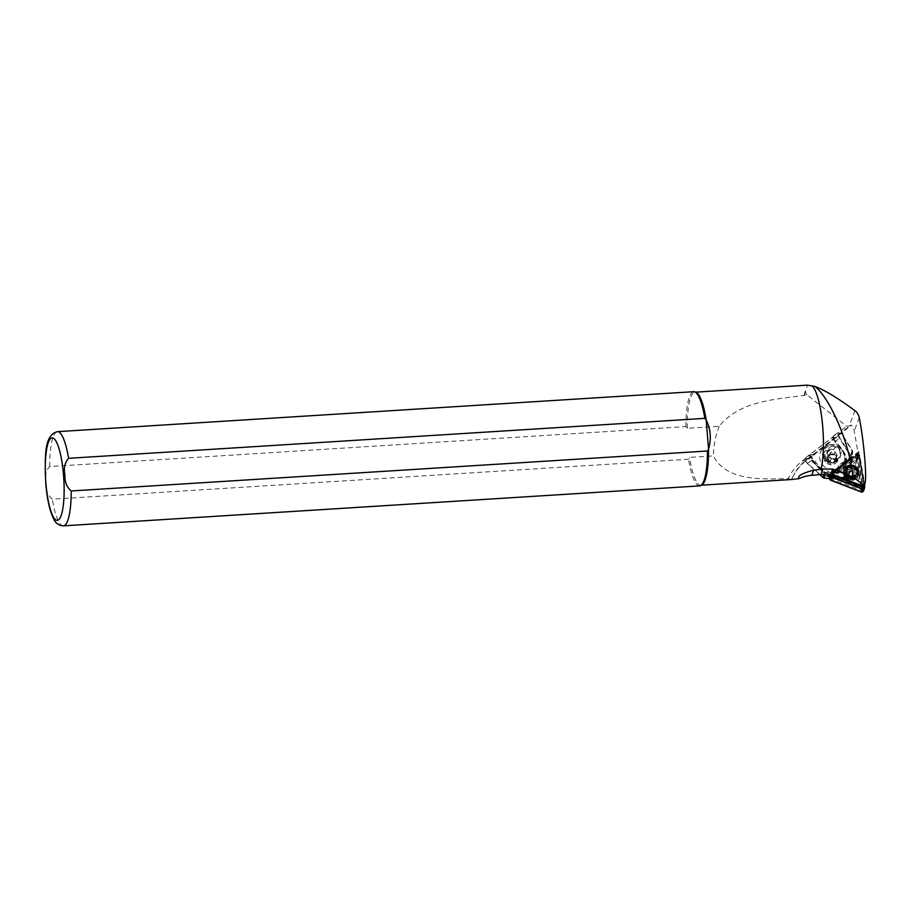 <?xml version="1.0" encoding="UTF-8"?>
<svg xmlns="http://www.w3.org/2000/svg" width="911" height="911" viewBox="0 0 911 911"><rect width="100%" height="100%" fill="white"/><g stroke="black" fill="none" stroke-linecap="round" stroke-linejoin="round"><path stroke-width="0.68" stroke-dasharray="4.55 3.42" d="M856.203 475.189A5.66 5.443 -159.8 0 1 848.961 478.241A5.66 5.443 -159.8 0 1 845.636 471.124A5.66 5.443 -159.8 0 1 852.878 468.072A5.66 5.443 -159.8 0 1 856.203 475.189M846.626 471.852A4.487 4.316 20.2 0 0 849.291 477.501A4.487 4.316 20.2 0 0 855.019 475.007A4.487 4.316 20.2 0 0 852.332 469.427A4.487 4.316 20.2 0 0 846.626 471.852M832.29 476.476L832.085 475.314L857.638 455.751L863.275 488.045L832.142 476.863M844.577 474.005A5.66 5.443 20.2 0 0 847.902 481.122A5.66 5.443 20.2 0 0 855.156 478.07A5.66 5.443 20.2 0 0 851.831 470.953A5.66 5.443 20.2 0 0 844.577 474.005M854.165 477.341A4.487 4.316 -159.8 0 1 848.46 479.767A4.487 4.316 -159.8 0 1 845.795 474.13A4.487 4.316 -159.8 0 1 851.5 471.693A4.487 4.316 -159.8 0 1 854.165 477.341M830.194 478.116A1.412 1.366 -159.8 0 1 830.616 477.546L855.44 458.176A1.412 1.366 -159.8 0 1 857.729 459.053L863.138 490.038A1.412 1.366 -159.8 0 1 861.259 491.507L831.026 479.892A1.412 1.366 -159.8 0 1 830.194 478.116M830.878 478.264L856.647 458.449L862.284 490.744L831.31 479.14L830.878 478.264M831.401 474.278L856.192 454.942A1.89 1.811 -159.8 0 1 859.244 456.115L864.471 486.007M831.88 474.494L856.499 455.295A1.412 1.366 -159.8 0 1 858.788 456.172L864.14 486.884M862.022 488.512L832.369 477.125M834.749 478.161L855.19 462.219L859.642 487.727L834.749 478.161L830.775 478.639M829.75 477.945A1.89 1.811 -159.8 0 1 830.308 477.182L855.144 457.823A1.89 1.811 -159.8 0 1 858.196 458.996L863.594 489.981A1.89 1.811 -159.8 0 1 863.514 490.892M856.647 458.449L855.19 462.219M862.284 490.744L859.642 487.727M856.249 459.338L860.701 484.846L835.808 475.28L856.249 459.338L857.638 455.751M831.754 475.941L835.808 475.28M863.275 488.045L860.701 484.846M830.069 456.969A3.542 3.405 20.2 0 0 836.173 457.049A3.542 3.405 20.2 0 0 833.064 451.879L835.102 451.913L837.175 455.352L835.182 458.745L831.105 458.688L829.033 455.238L831.037 451.845L833.064 451.879A3.542 3.405 20.2 0 0 830.069 456.969M834.1 461.672L836.104 458.279L834.032 454.828L829.967 454.771L827.962 458.165L830.035 461.615L834.1 461.672L835.182 458.745M828.293 460.362A4.327 4.156 20.2 0 0 834.191 461.968A4.327 4.156 20.2 0 0 835.694 456.286A4.327 4.156 20.2 0 0 829.807 454.68A4.327 4.156 20.2 0 0 828.293 460.362M830.411 444.648C835.842 444.226 840.113 446.436 843.222 451.275C851.386 464.883 829.397 476.909 821.494 463.175C819.422 459.565 819.023 456.024 820.299 452.539C822.166 448.075 825.537 445.445 830.411 444.648A12.982 12.481 20.2 0 0 820.299 452.539M828.088 456.001A6.958 6.696 -159.8 0 1 833.371 446.014A6.958 6.696 -159.8 0 1 840.58 455.124A6.958 6.696 -159.8 0 1 828.088 456.001M837.71 461.08L837.835 459.076L840.284 455.944L839.703 450.296L835.182 447.073L833.907 449.658A6.958 6.696 20.2 0 0 826.789 459.543A6.958 6.696 20.2 0 0 837.71 461.08L834.829 463.904C831.196 465.43 828.008 464.769 825.229 461.923L822.986 454.327L825.491 450.615L830.764 449.055L833.77 449.67C831.789 448.599 829.261 449.988 826.22 453.872L827.518 450.33M837.22 433.112L832.244 437.098L842.948 450.171L845.784 463.209L840.694 470.577L832.119 473.39L820.344 467.81L809.663 454.771L832.848 437.098L804.379 458.723L809.07 458.313L836.298 437.064L832.848 437.098L837.266 433.078L839.293 438.202L850.555 455.955A1.89 1.811 -164.3 0 1 850.828 457.083L849.348 473.891L851.329 457.003A2.357 2.266 15.7 0 0 850.988 455.591L839.931 438.134L837.915 433.169L841.684 433.568L852.411 450.512A2.357 2.266 -164.3 0 1 852.753 451.913L852.036 457.163L843.54 463.79L843.905 462.492L851.887 456.252L852.32 451.731A1.89 1.811 15.7 0 0 852.047 450.603L841.206 433.499L836.298 437.064L850.68 425.847L846.695 426.302L806.839 394.77L804.128 395.374C774.407 399.542 739.709 400.92 719.2 426.28L687.27 428.284L685.892 426.599L49.661 466.557C45.778 470.885 44.559 476.43 46.005 483.183C45.652 490.061 47.748 495.39 52.291 499.194L688.522 459.235L689.604 457.39L713.336 455.899C726.443 481.224 761.289 479.3 788.209 478.571C791.67 471.465 796.544 465.453 802.819 460.522L810.243 454.737L814.024 454.703L809.446 458.279L824.694 471.944A1.89 1.811 15.7 0 0 825.787 472.433L830.49 472.957L838.473 466.717L838.109 468.026L829.614 474.654L829.944 473.481L825.708 473.014A2.357 2.266 -164.3 0 1 824.341 472.41L809.241 458.871L804.379 459.326L807.362 463.54L819.695 474.608M864.345 484.959A1.89 1.811 20.2 0 0 864.425 484.048L858.766 451.605L858.116 453.348L854.245 431.119A11.797 11.353 20.2 0 0 851.022 424.947L850.68 425.847M832.415 474.677A2.357 2.266 -159.8 0 1 833.11 472.126L855.976 454.282A2.357 2.266 -159.8 0 1 859.79 455.751L864.721 483.946M843.768 470.406A7.664 7.379 20.2 0 0 848.323 480.063A7.664 7.379 20.2 0 0 858.116 475.804A7.664 7.379 20.2 0 0 853.516 466.25A7.664 7.379 20.2 0 0 843.768 470.406M844.144 469.381A7.664 7.379 20.2 0 0 848.699 479.038A7.664 7.379 20.2 0 0 858.504 474.768A7.664 7.379 20.2 0 0 853.903 465.225A7.664 7.379 20.2 0 0 844.144 469.381M833.622 473.185A1.184 1.139 20.2 0 0 834.317 474.677L862.159 485.369A1.184 1.139 20.2 0 0 863.73 484.151L858.754 455.614A1.184 1.139 20.2 0 0 856.841 454.874L833.975 472.718A1.184 1.139 20.2 0 0 833.622 473.185M844.497 471.579A6.844 6.582 -159.8 0 1 851.694 465.532A6.844 6.582 -159.8 0 1 858.105 472.672A6.844 6.582 -159.8 0 1 850.908 478.719A6.844 6.582 -159.8 0 1 844.497 471.579M825.844 446.492A9.201 8.814 15.7 0 0 826.767 460.761A9.201 8.814 15.7 0 0 840.568 455.899A9.201 8.814 15.7 0 0 825.844 446.492M825.753 446.823A9.201 8.814 15.7 0 0 826.676 461.08A9.201 8.814 15.7 0 0 840.477 456.229A9.201 8.814 15.7 0 0 825.753 446.823M852.036 457.163L849.929 473.128M850.384 471.374L843.643 477.432L830.217 476.669M837.835 459.076A7.664 7.345 -164.3 0 1 826.118 458.768L825.366 457.891A7.664 7.345 -164.3 0 1 835.182 447.073M829.636 478.639L843.313 478.594L824.284 477.774A1.89 1.811 -164.3 0 1 823.191 477.296L807.647 463.346L804.379 459.326M832.46 436.813L834.909 441.972L832.46 436.813M802.819 460.522L806.269 460.499L806.599 459.599A50.731 48.807 -159.8 0 0 791.75 479.22A50.731 48.807 -159.8 0 1 806.269 460.499L809.07 458.313L809.241 458.871M842.015 479.163L843.313 478.594L842.015 479.163M843.643 477.432L843.313 478.594L849.963 472.957M851.705 457.094L827.154 476.248L851.705 457.083L851.603 457.96L829.181 475.451M828.646 475.28L829.614 474.654M814.024 454.703L836.628 437.064M843.905 462.492L842.573 462.344L838.598 465.441L838.473 466.717M809.663 454.771L812.305 459.611L807.362 463.54L811.906 460.021L819.672 469.199A15.225 14.576 15.7 0 0 829.693 474.597C839.327 474.79 844.918 470.429 846.467 461.513A15.225 14.576 15.7 0 0 843.005 450.991L835.228 441.824L839.293 438.202L834.909 441.994L842.686 451.173A14.747 14.132 -164.3 0 1 846.034 461.33L845.579 463.927L839.737 471.704L829.784 474.016L825.446 478.229M841.206 433.499L837.915 433.146L846.695 426.302M838.109 468.026L843.54 463.79M810.312 454.828L814.707 454.794M836.594 437.724L832.198 437.758M838.598 465.441L837.892 467.981M841.866 464.872L842.573 462.344M846.034 461.33L851.227 458.119M850.396 471.363L849.621 473.094M837.915 433.169L837.266 433.078M842.049 478.992L842.311 477.66M864.083 487.055A2.357 2.266 20.2 0 0 864.186 485.916L859.198 457.368A2.357 2.266 20.2 0 0 855.383 455.91L832.517 473.743A2.357 2.266 -159.8 0 0 831.811 474.688M806.599 459.599L851.022 424.947M831.322 474.255L858.116 453.348M858.766 451.605L830.251 473.845M804.55 395.067A46.837 10.317 86.4 0 1 805.347 391.889L807.442 385.148M806.839 394.77L805.347 391.889M719.2 426.28C715.545 435.845 713.586 445.718 713.336 455.899M701.891 484.903A46.598 10.26 86.4 0 1 700.832 485.233A46.598 10.26 86.4 0 1 689.604 457.39M699.637 485.893A47.19 10.397 86.4 0 1 688.522 459.235M685.892 426.599A47.19 10.397 86.4 0 1 693.715 391.696M687.27 428.284A46.598 10.26 86.4 0 1 694.991 392.208A46.598 10.26 86.4 0 1 696.084 392.402M804.128 395.374A46.598 10.26 86.4 0 1 805.233 391.183M791.682 479.493L788.209 478.571M836.104 458.279L837.175 455.352M830.035 461.615L831.105 458.688M827.962 458.165L829.033 455.238M829.967 454.771L831.037 451.845M834.032 454.828L835.102 451.913M857.684 473.561A6.491 6.24 20.2 0 0 853.823 465.396A6.491 6.24 20.2 0 0 845.533 468.994A6.491 6.24 20.2 0 0 849.428 477.079A6.491 6.24 20.2 0 0 857.684 473.561M857.502 471.704A5.91 5.682 -159.8 0 1 850.487 476.806A5.91 5.682 -159.8 0 1 846.091 469.176A5.91 5.682 -159.8 0 1 857.502 471.704M857.285 472.297A5.91 5.682 -159.8 0 1 850.259 477.398A5.91 5.682 -159.8 0 1 845.875 469.757A5.91 5.682 -159.8 0 1 857.285 472.297M857.353 474.46A6.491 6.24 20.2 0 0 853.493 466.284A6.491 6.24 20.2 0 0 845.249 469.803A6.491 6.24 20.2 0 0 845.203 469.894A6.491 6.24 20.2 0 0 849.098 477.968A6.491 6.24 20.2 0 0 857.353 474.46M856.192 454.942L855.144 457.823M859.244 456.115L858.196 458.996M831.367 474.312L830.308 477.182M864.653 487.1L863.594 489.981M857.057 459.053L857.729 459.053M831.31 479.14L831.026 479.892M861.544 490.756L861.259 491.507M862.466 490.038L863.138 490.038M856.909 455.944L856.499 455.295M858.037 456.388L858.788 456.172M863.446 487.362L864.015 487.214M836.036 456.104A4.714 4.544 20.2 0 0 829.602 454.338A4.714 4.544 20.2 0 0 827.951 460.545A4.714 4.544 20.2 0 0 834.385 462.31A4.714 4.544 20.2 0 0 836.036 456.104M49.661 466.557A47.19 10.397 86.4 0 1 57.495 431.655M865.45 481.259L864.425 484.048M834.077 475.303L834.317 474.677M845.841 475.178A4.248 4.088 -159.8 0 1 850.885 471.511A4.248 4.088 -159.8 0 1 854.04 476.977A4.248 4.088 -159.8 0 1 845.841 475.178M846.683 475.496A3.302 3.177 -159.8 0 1 850.157 472.581A3.302 3.177 -159.8 0 1 853.254 476.02A3.302 3.177 -159.8 0 1 849.781 478.935A3.302 3.177 -159.8 0 1 846.683 475.496M846.661 472.934A4.248 4.088 -159.8 0 1 851.717 469.279A4.248 4.088 -159.8 0 1 854.871 474.745A4.248 4.088 -159.8 0 1 846.661 472.934C847.822 477.922 850.567 478.526 854.871 474.745L854.04 476.977C850.373 480.883 847.629 480.291 845.829 475.2L846.661 472.923M856.124 473.447A5.193 4.999 -159.8 0 1 850.669 478.036A5.193 4.999 -159.8 0 1 845.807 472.615A5.193 4.999 -159.8 0 1 851.261 468.038A5.193 4.999 -159.8 0 1 856.124 473.447M843.95 472.41A7.083 6.81 -159.8 0 1 852.377 466.307A7.083 6.81 -159.8 0 1 857.638 475.417A7.083 6.81 -159.8 0 1 843.95 472.41L844.634 469.746A7.083 6.81 -159.8 0 1 858.31 472.752A7.083 6.81 -159.8 0 1 849.883 478.856A7.083 6.81 -159.8 0 1 844.634 469.746C846.831 462.446 859.221 465.157 858.31 472.752L857.638 475.417C855.44 482.728 843.039 480.006 843.95 472.41M844.167 472.49A6.844 6.582 -159.8 0 1 851.364 466.443A6.844 6.582 -159.8 0 1 857.763 473.583A6.844 6.582 -159.8 0 1 850.578 479.63A6.844 6.582 -159.8 0 1 844.167 472.49M826.118 458.768L825.229 461.923M825.366 457.891L824.489 461.023M849.678 472.718L849.348 473.891L843.313 478.594M852.32 451.731L850.828 457.083M852.047 450.603L850.555 455.955M824.694 471.944L823.772 474.437M825.787 472.433L825.275 474.574M842.948 450.171L843.005 450.991M820.344 467.81L820.071 468.778L812.305 459.611L811.906 460.021L809.139 455.022M829.784 474.016A14.747 14.132 -164.3 0 1 820.071 468.778L819.672 469.199M832.221 437.086L834.909 441.994L842.686 451.15L846.034 461.342L845.784 463.209M850.396 471.272L842.219 477.66M858.754 455.614L859.79 455.751L859.198 457.368M855.383 455.91L855.976 454.282L856.841 454.874M832.517 473.743L833.11 472.126L833.975 472.718M863.73 484.151L864.596 484.265M862.159 485.369L861.92 486.007M864.778 484.288L864.186 485.916M854.848 410.633L849.211 425.984M859.244 417.511L854.245 431.119M63.406 525.852A47.19 10.397 86.4 0 1 52.291 499.194M830.764 449.055A7.903 7.607 20.2 0 0 825.059 458.29A7.903 7.607 20.2 0 0 834.829 463.904M857.16 472.285A5.785 5.557 -159.8 0 1 851.079 477.398A5.785 5.557 -159.8 0 1 845.67 471.363A5.785 5.557 -159.8 0 1 851.739 466.261A5.785 5.557 -159.8 0 1 857.16 472.285M845.772 471.408A5.66 5.443 -159.8 0 1 852.514 466.523A5.66 5.443 -159.8 0 1 856.716 473.811A5.66 5.443 -159.8 0 1 845.772 471.408L846 470.144A5.66 5.443 -159.8 0 1 856.944 472.547A5.66 5.443 -159.8 0 1 850.202 477.432A5.66 5.443 -159.8 0 1 846 470.144C850.874 464.997 854.529 465.806 856.944 472.558L856.716 473.811C851.831 478.958 848.187 478.15 845.772 471.397M857.046 472.593A5.785 5.557 -159.8 0 1 850.965 477.694A5.785 5.557 -159.8 0 1 845.556 471.67A5.785 5.557 -159.8 0 1 851.637 466.557A5.785 5.557 -159.8 0 1 857.046 472.593M846.604 471.909L845.772 474.187M855.019 475.007L854.188 477.284M832.392 473.105L831.891 474.472M844.098 469.484L843.723 470.52M823.863 451.23L822.986 454.327M849.462 473.834L843.165 478.742M858.504 474.768L858.116 475.804M840.284 455.944L840.58 455.124M857.183 473.242L856.966 473.834M857.718 473.469L857.388 474.369M845.533 468.994L845.203 469.894M846.091 469.176L845.875 469.757"/><path stroke-width="1.37" d="M832.369 477.125L832.085 477.011A1.412 1.366 -159.8 0 1 831.675 474.665L831.88 474.494M864.471 486.007L864.653 487.1A1.89 1.811 -159.8 0 1 862.148 489.048L831.914 477.432A1.89 1.811 -159.8 0 1 831.367 474.312L831.401 474.278M864.573 488.011L863.514 490.892A1.89 1.811 -159.8 0 1 861.089 491.929L830.855 480.313A1.89 1.811 -159.8 0 1 829.75 477.945M864.14 486.884L864.197 487.157A1.412 1.366 -159.8 0 1 862.318 488.626L862.022 488.512M64.943 474.95C63.508 468.197 64.727 462.651 68.61 458.313L704.841 418.354L706.207 420.051L708.553 449.146L707.46 451.002L71.229 490.961C66.697 487.157 64.601 481.828 64.943 474.95M695.526 392.174L807.442 385.148L814.878 386.412C824.831 390.17 838.154 398.232 854.848 410.633C857.126 412.341 858.583 414.63 859.244 417.511C863.343 438.237 866.327 468.869 865.45 481.259L863.252 484.88L852.753 476.669L832.654 469.063L822.929 469.017L813.637 470.178C802.147 473.196 797.216 476.032 798.845 478.685L791.682 479.493A50.731 48.807 -159.8 0 1 791.796 479.22M798.845 478.685A40.118 38.592 -159.8 0 1 811.758 475.314L820.913 474.494A20.053 19.29 -159.8 0 1 829.602 475.588L830.251 473.845A20.053 19.29 -159.8 0 1 830.821 474.062L861.92 486.007A1.89 1.811 20.2 0 0 864.345 484.959L865.131 482.83M864.721 483.946L864.778 484.288A2.357 2.266 -159.8 0 1 861.647 486.736L833.793 476.032A2.357 2.266 -159.8 0 1 832.415 474.677M834.077 475.303L833.201 477.66A2.357 2.266 -159.8 0 1 831.811 474.688M819.695 474.608L822.918 477.489A2.357 2.266 15.7 0 0 824.284 478.104L829.636 478.639M830.217 476.669L827.154 476.248L828.646 475.28M829.181 475.451L827.154 476.248M833.201 477.66L861.054 488.353A2.357 2.266 20.2 0 0 864.083 487.055L864.676 485.426M829.602 475.588L831.322 474.255M814.878 386.412C818.26 388.849 822.155 393.518 826.562 400.43C830.49 406.511 834.578 414.505 838.815 424.424C843.666 436.164 845.556 442.359 848.3 452.152C850.897 462.23 852.377 470.406 852.753 476.669M68.61 458.313A47.19 10.397 86.4 0 0 57.495 431.655L693.715 391.696A47.19 10.397 86.4 0 1 694.831 391.889L696.084 392.402A46.598 10.26 86.4 0 1 706.207 420.051C710.717 429.263 711.491 438.965 708.553 449.146A46.598 10.26 86.4 0 1 701.891 484.903L700.707 485.563A47.19 10.397 86.4 0 1 699.637 485.893L63.406 525.852A47.19 10.397 86.4 0 0 71.229 490.961M707.46 451.002A47.19 10.397 86.4 0 1 700.707 485.563M694.831 391.889A47.19 10.397 86.4 0 1 704.841 418.354M812.031 385.865A46.598 10.26 86.4 0 1 822.269 421.998A46.598 10.26 86.4 0 1 820.913 469.723M791.682 479.493L701.368 485.199M831.914 477.432L830.855 480.313M862.148 489.048L861.089 491.929M45.869 482.967A41.291 9.087 86.4 0 1 51.403 438.077A41.291 9.087 86.4 0 1 63.542 475.269A41.291 9.087 86.4 0 1 58.008 520.158A41.291 9.087 86.4 0 1 45.869 482.967M823.772 474.437L822.918 477.489M825.275 474.574L824.284 478.104M862.455 484.538L861.054 488.353M813.637 470.178L811.758 475.314M822.929 469.017L820.913 474.494M832.654 469.063L830.821 474.062M830.798 475.086L829.739 477.968M57.495 431.655C43.637 435.082 44.981 457.743 45.732 483.069C47.065 499.433 49.843 511.618 54.045 519.634C55.833 523.438 58.953 525.51 63.406 525.852"/></g></svg>
